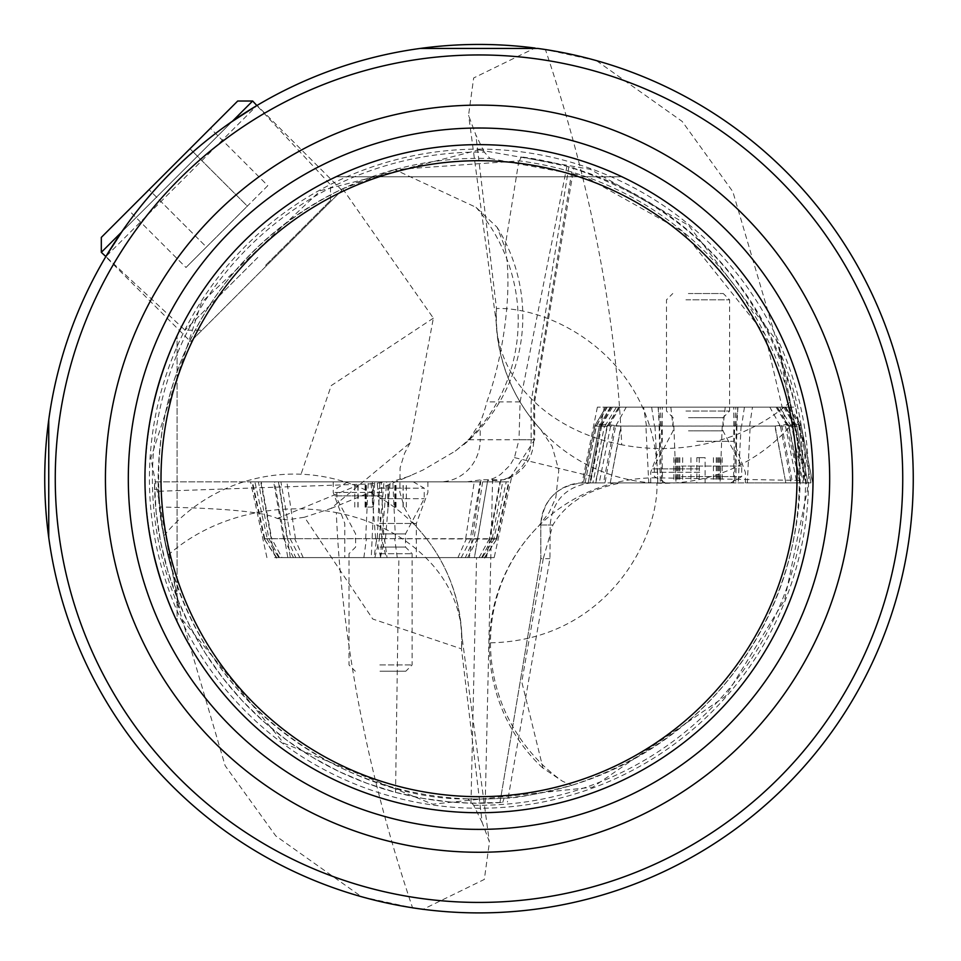 <?xml version="1.0" encoding="UTF-8"?>
<svg xmlns="http://www.w3.org/2000/svg" width="961" height="961" viewBox="0 0 961 961"><rect width="100%" height="100%" fill="white"/><g stroke="black" fill="none" stroke-linecap="round" stroke-linejoin="round"><path stroke-width="0.72" stroke-dasharray="4.8 3.6" d="M398.887 557.596L290.318 557.596L278.882 481.845L154.433 481.845L156.126 511.949L160.607 541.776L167.839 571.05L177.749 599.52L190.266 626.956L205.27 653.108L222.64 677.757L242.208 700.689L263.831 721.699L287.315 740.619L312.445 757.28L339.017 771.539L366.802 783.263L395.548 792.357L398.887 557.596L476.548 557.596L474.41 557.596L476.86 543.59L474.41 557.596L486.446 557.596L500.657 480.44L487.683 480.44L476.86 543.566M278.882 481.845L466.974 481.845L391.247 481.845L408.461 476.5L423.333 469.869L455.25 451.105L468.98 439.766L480.212 422.299A127.501 36.422 90 0 0 486.903 401.89A115.5 32.542 99.9 0 0 504.993 247.409L497.113 227.289L476.031 207.324L394.791 169.592L519.396 160.883A320.373 320.373 0 0 1 799.336 482.902L799.36 480.452L657.708 477.845A168.343 166.109 45 0 0 538.689 526.003A168.343 166.109 45 0 0 538.677 526.027A168.343 166.109 45 0 0 490.482 642.825A168.343 166.109 45 0 0 562.293 781.101L571.687 785.353C536.01 794.519 513.51 798.759 504.165 798.074A320.373 320.373 0 0 1 158.817 489.738L159.886 507.036C225.427 508.201 264.551 512.021 277.248 518.484L287.399 519.853L304.469 517.222L372.784 619.04L461.496 648.867L482.17 822.508L489.449 842.004L484.332 879.423L423.068 909.334A434.264 434.264 0 0 0 904.469 565.585A434.264 434.264 0 0 0 596.385 60.603L682.19 121.434L732.847 191.683L779.635 351.089L785.726 386.226L794.218 421.471C818.34 522.051 774.314 719.224 571.687 785.353M395.548 792.357L422.167 798.255L449.195 801.894L470.974 803.168L502.699 802.399A324.578 324.578 0 0 1 154.589 489.137L154.433 481.845L391.247 481.845M466.974 481.845L481.065 479.779L503.3 479.779L508.441 478.758L511.192 477.173A42.08 41.635 -90 0 0 533.751 439.766L519 439.766L514.447 457.604L509.991 465.304L500.429 474.578L494.627 477.917L487.683 480.44M486.446 557.596L494.194 557.596L511.684 476.812L500.657 480.44M621.058 482.902L803.54 482.902L801.798 444.787L795.588 407.152L597.382 407.152L795.588 407.152C763.226 285.237 687.007 204.945 566.954 166.265L521.342 156.895A324.578 324.578 0 0 1 803.54 482.902L621.058 482.902C588.492 489.221 565.777 503.24 552.911 524.982L543.253 558.653L540.779 558.653L499.96 802.591M604.289 407.152L590.006 482.987C565.801 486.686 552.527 500.693 550.16 524.982L549.932 558.653L507.444 802.015M514.447 457.604L591.363 476.248M566.954 166.265L520.093 401.89L519 439.766M482.146 822.52L473.701 805.246L467.935 798.867A320.373 320.373 0 0 0 785.726 386.214M467.935 798.867C364.7 801.378 182.386 715.777 159.886 507.036M172.271 571.158A320.373 320.373 0 0 1 490.05 158.517L484.296 152.138A326.596 326.596 0 0 0 178.362 606.295L172.271 571.158L163.778 535.914C143.009 441.988 174.626 271.062 342.657 188.788L394.791 169.592M521.342 156.895L519.396 160.883M167.935 555.326A168.343 133.183 -2.2 0 1 336.302 512.597C341.876 641.612 367.306 773.353 412.569 907.845L361.6 896.781L275.807 835.95L225.15 765.701L178.362 606.295M790.062 402.058A168.343 133.183 177.8 0 1 621.695 444.787C616.121 315.773 590.691 184.019 545.416 49.54L596.385 60.603M537.86 48.446L420.125 48.446A434.264 434.264 0 0 0 48.747 419.825L48.747 537.559A434.264 434.264 0 0 0 361.6 896.781M490.062 158.517L583.868 175.995L682.706 231.433L765.04 334.416L799.36 480.452M123.128 229.823C152.703 188.212 188.368 152.547 230.123 122.816M341.924 190.278L257.067 105.422L105.734 256.755L190.59 341.611L341.924 190.278L190.59 341.611M484.296 152.138L475.839 134.864L468.548 115.38L473.665 77.961L534.929 48.05M158.817 489.738L154.589 489.137M502.699 802.399L504.165 798.074M478.998 144.643A334.044 334.044 0 0 0 144.955 478.686A334.044 334.044 0 0 0 478.998 812.742A334.044 334.044 0 0 0 813.042 478.686A334.044 334.044 0 0 0 478.998 144.643C428.99 144.835 381.337 155.538 336.062 176.776C381.337 155.538 428.99 144.835 478.998 144.643C529.006 144.835 576.66 155.538 621.935 176.776C576.66 155.538 529.006 144.835 478.998 144.643M177.076 335.749C134.528 431.045 134.528 526.34 177.076 621.635C134.528 526.34 134.528 431.045 177.076 335.749L177.076 621.635L177.076 335.749M621.935 176.776L336.062 176.776L621.935 176.776M520.093 401.89L486.903 401.89M552.911 524.982L540.779 524.982L540.887 558.653L549.932 558.653M543.253 558.653L521.775 681.842L542.977 768.067L562.293 781.101M597.382 407.152L582.09 483.023L585.321 482.902M582.09 483.023L590.006 482.987M657.708 482.902L657.708 477.845C655.69 359.15 552.647 306.655 496.489 308.517L475.827 134.876M621.695 444.787A168.343 133.183 177.8 0 1 496.164 321.875L496.164 321.875A168.343 133.183 177.8 0 1 496.489 308.517A168.343 167.707 137.3 0 0 540.575 429.363A168.343 167.707 137.3 0 1 540.575 429.363L552.203 446.433L558.785 470.325L555.818 497.642L549.127 512.537L538.677 526.027A168.343 168.343 0 0 0 542.893 768.163M794.218 421.471A168.343 167.707 137.3 0 1 656.964 483.155A168.343 167.707 137.3 0 1 540.587 429.363A168.343 168.343 0 0 1 496.164 321.875L468.644 115.356M342.657 188.776L433.363 318.139L410.131 442.817L330.956 508.441L304.445 517.222M163.778 535.914A168.343 167.707 -42.7 0 1 301.033 474.229A168.343 167.707 -42.7 0 1 417.422 528.021L417.422 528.021A168.343 167.707 -42.7 0 1 461.496 648.867A168.343 133.183 -2.2 0 0 461.821 635.509L489.353 842.028M336.302 512.597A168.343 133.183 -2.2 0 1 461.785 634.632M158.877 491.275L360.327 484.248A168.343 162.938 -112.4 0 0 385.854 481.845M277.321 518.484L360.327 484.248L360.243 481.845M455.25 451.105A168.343 162.938 -112.4 0 0 476.031 207.324M496.801 539.073L484.428 557.596L380.352 557.596L386.694 481.845M496.561 538.725L385.049 538.64L380.352 557.596L371.258 557.596L374.718 481.845M371.258 557.596L287.819 557.596L274.618 481.845M287.819 557.596L274.678 557.596L260.731 481.845M290.318 557.596L274.678 557.596M266.93 557.596L250.533 481.845M374.862 557.596L379.559 538.64L376.64 538.725L374.081 557.596L469.328 557.596L481.065 479.779M494.194 557.596L469.328 557.596M264.323 539.073L276.708 557.596L386.274 557.596L381.565 538.64L496.789 539.097M395.451 538.665L392.857 481.845L480.2 481.845L470.301 538.665M477.569 538.665L487.467 481.845L499.876 481.845L489.413 538.665M492.236 538.665L502.699 481.845L506.231 481.845L493.93 538.665M496.369 538.665L508.669 481.845L482.638 481.845L474.061 538.665M465.677 538.665L474.241 481.845L390.202 481.845L385.457 538.665M379.235 538.665L383.98 481.845L347.834 481.845L379.823 481.845L377.253 538.665M376.64 538.725L271.639 538.64L282.005 557.596L276.227 557.596M365.673 538.665L368.267 481.845L280.924 481.845L290.823 538.665M283.555 538.665L273.657 481.845L261.248 481.845L271.711 538.665M279.519 557.596L268.888 538.665L258.425 481.845L254.893 481.845L267.194 538.665L264.335 539.097M268.888 538.665L267.194 538.665M264.575 538.725L376.075 538.64L380.784 557.596M264.755 538.665L252.455 481.845L278.498 481.845L287.063 538.665M295.459 538.665L286.883 481.845L370.922 481.845L375.667 538.665M381.889 538.665L377.144 481.845L381.289 481.845L383.883 538.665M381.889 481.845L333.215 481.845L381.889 481.845M368.267 481.845L379.835 481.845M383.98 481.845L390.202 481.845M474.241 481.845L482.638 481.845M508.669 481.845L506.231 481.845M502.699 481.845L499.876 481.845M487.467 481.845L480.2 481.845M392.857 481.845L381.289 481.845M377.144 481.845L370.922 481.845M286.883 481.845L278.498 481.845M252.455 481.845L254.893 481.845M258.425 481.845L261.248 481.845M273.657 481.845L280.924 481.845M386.274 557.596L484.897 557.596M374.081 557.596L282.005 557.596M381.565 557.596L344.795 557.596L381.565 557.596M379.559 538.64L385.049 538.64M269.152 538.64L271.639 538.64M381.565 538.64L376.075 538.64M699.692 482.902L650.693 482.902L699.692 482.902M785.714 407.092L796.729 425.999L788.729 426.408L799.936 426.083L810.94 482.902L812.694 482.902L801.186 425.627L797.065 424.173L785.449 426.083L620.902 426.071L610.259 482.902L604.986 482.902L615.725 425.627L605.55 424.185L599.304 426.059L610.331 407.152L619.016 407.152M810.94 482.902L799.696 426.083M788.981 426.083L800.573 482.902L810.7 482.902M800.573 482.902L803.204 482.902L791.612 426.083M794.411 426.083L805.558 482.902L803.204 482.902M805.558 482.902L807.913 482.902L796.765 426.059L785.738 407.152L777.065 407.152M599.328 426.011L607.34 426.408L594.811 426.083L595.94 424.762L599.003 424.173L610.619 426.083L774.878 426.083L788.296 424.233L793.209 424.546L795.528 426.083L806.171 482.902L807.901 482.902M806.171 482.902L791.083 482.902L780.344 425.627M775.167 426.071L785.822 482.902L791.083 482.902M785.822 482.902L774.878 426.083M736.919 426.083L735.766 482.902L785.533 482.902M735.766 482.902L733.471 482.902L734.624 426.083M673.853 426.083L676.003 482.902L733.471 482.902M676.003 482.902L661.769 482.902L659.63 426.083M654.982 426.083L657.865 482.902L661.769 482.902M657.865 482.902L648.771 482.902L645.888 426.083M610.619 426.083L599.208 482.902L648.771 482.902M599.208 482.902L583.375 482.902L594.883 425.627M607.22 426.131L618.728 407.152L607.04 407.152L596.144 426.083L585.129 482.902L583.387 482.902L594.895 425.615M585.129 482.902L596.349 426.083L607.256 407.152M607.088 426.083L595.496 482.902L585.369 482.902M595.496 482.902L592.865 482.902L604.457 426.083M601.67 426.083L590.51 482.902L592.865 482.902M590.51 482.902L588.156 482.902M600.541 426.083L589.898 482.902L588.168 482.902L599.316 426.083L588.156 482.866M589.898 482.902L604.986 482.902M610.259 482.902L621.19 426.083M659.15 426.083L660.303 482.902L610.535 482.902M660.303 482.902L662.597 482.902L661.444 426.083M722.216 426.083L720.065 482.902L662.597 482.902M720.065 482.902L734.3 482.902L736.45 426.083M741.087 426.083L738.204 482.902L734.3 482.902M738.204 482.902L747.298 482.902L750.181 426.083M785.449 426.083L796.873 482.902L747.298 482.902M796.873 482.902L812.694 482.902L801.186 425.615L799.936 426.083L789.029 407.152L790.158 407.152L610.331 407.152M615.725 425.627L620.902 426.071M607.04 407.152L785.738 407.152M795.528 426.083L796.753 426.083M788.849 426.131L777.341 407.152L789.029 407.152M699.284 407.152L662.261 407.152L699.284 407.152M696.833 482.902L722.179 482.902L673.889 482.902L696.833 482.902L696.833 457.652L705.122 457.652L705.122 482.902M685.493 482.902L730.768 482.902L685.493 482.902M681.313 476.584L741.7 476.584L681.313 476.584M685.95 299.832L729.603 299.832L685.95 299.832M688.364 293.525L723.285 293.525L688.364 293.525M685.95 411.044L729.603 411.044L685.95 411.044M688.484 417.675L722.972 417.675L688.484 417.675M688.484 430.84L722.972 430.84L688.484 430.84M681.313 466.061L741.7 466.061L681.313 466.061M696.833 457.652L705.122 457.652M372.4 481.845L406.335 481.845L372.4 481.845L372.4 507.096L365.084 507.096L365.252 481.845M379.571 488.164L424.221 488.164L379.571 488.164M379.847 664.916L412.125 664.916L379.847 664.916M379.991 671.222L405.818 671.222L379.991 671.222M379.847 553.704L412.125 553.704L379.847 553.704M379.991 547.073L405.494 547.073L379.991 547.073M379.991 533.908L405.494 533.908L379.991 533.908M379.571 498.687L424.221 498.687L379.571 498.687M372.4 507.096L365.252 507.096M237.715 101.013L101.313 237.403M128.606 210.123L210.423 128.293L128.606 210.123L185.978 267.494L206.435 247.037L149.051 189.665L206.435 247.037L247.337 206.122L189.966 148.751L247.337 206.122L267.795 185.665L210.423 128.293M257.764 257.452L185.041 330.176L257.764 257.452M101.313 252.335L252.647 101.013M232.442 121.218L121.518 232.142M265.62 265.32L330.488 200.453L265.62 265.32M267.795 185.665L185.978 267.494M480.212 422.299L480.212 439.766L531.145 439.766A42.08 40.326 90 0 1 503.3 479.779M468.98 439.766L480.212 439.766A42.08 40.326 90 0 1 439.886 481.845M568.852 166.806L531.145 401.89L531.145 439.766L534.652 439.766L533.751 439.766L533.751 401.89L572.492 167.875M470.974 803.168L476.548 557.596M492.585 478.818L485.221 803.204M473.713 805.246A326.596 326.596 0 0 0 779.635 351.089M478.998 149.123A329.563 329.563 0 0 1 764.403 643.474A329.563 329.563 0 0 1 193.581 643.474A329.563 329.563 0 0 1 478.998 149.123M518.88 160.811L504.993 247.409M582.943 482.902A42.08 42.056 -90 0 0 540.887 524.982L550.16 524.982M490.482 642.825C606.727 640.362 658.633 538.737 656.964 483.155M433.363 318.139L331.221 385.601L301.033 474.229M384.496 538.725L387.043 557.596M397.253 557.596L394.707 538.725M471.01 538.737L461.244 557.596M489.485 538.64L479.119 557.596M467.659 557.596L477.425 538.737M494.41 538.725L482.278 557.596M481.617 557.596L491.984 538.64M473.809 538.737L465.352 557.596M457.953 557.596L466.409 538.737M363.871 557.596L366.429 538.725M290.114 538.737L299.88 557.596M293.465 557.596L283.711 538.737M266.726 538.725L278.858 557.596M287.315 538.737L295.772 557.596M303.171 557.596L294.715 538.737M379.571 523.457L416.341 523.457L379.571 523.457M381.889 492.44L333.215 492.44L381.889 492.44M381.853 495.888L334.5 495.888L381.853 495.888M801.186 425.639L790.146 407.152M801.018 425.399L812.574 482.902M776.08 407.152L787.239 425.819M615.941 425.639L626.236 407.152M658.141 407.152L659.282 426.083M614.331 425.399L603.544 482.902M611.16 407.152L600.757 425.819M594.883 425.639L605.923 407.152L594.919 425.555M595.051 425.399L583.495 482.902M619.989 407.152L608.83 425.819M780.128 425.639L769.833 407.152M737.928 407.152L736.787 426.083M781.737 425.399L792.525 482.902M784.909 407.152L795.312 425.819M791.179 426.131L779.671 407.152M783.659 407.152L794.687 426.059M799.72 426.083L788.813 407.152M749.604 426.059L752.463 407.152M735.658 426.131L737.796 407.152M744.439 407.152L741.592 426.059M725.243 407.152L723.104 426.131M661.312 426.083L660.159 407.152M604.889 426.131L616.397 407.152M612.409 407.152L601.382 426.059M646.465 426.059L643.618 407.152M660.411 426.131L658.273 407.152M651.63 407.152L654.477 426.059M670.826 407.152L672.964 426.131M734.757 426.083L735.91 407.152M696.785 441.291L733.808 441.291L696.785 441.291M699.692 472.307L650.693 472.307L699.692 472.307M699.644 468.86L651.978 468.86L699.644 468.86M717.29 457.652L717.29 482.902M720.498 457.652L720.498 482.902M718.504 457.652L718.504 482.902M713.41 457.652L713.41 482.902M699.236 457.652L699.236 482.902M690.947 457.652L690.947 482.902M678.778 457.652L678.778 482.902M675.571 457.652L675.571 482.902M677.565 457.652L677.565 482.902M682.658 457.652L682.658 482.902M357.888 507.096L357.888 481.845M358.081 507.096L358.081 481.845M366.057 507.096L366.057 481.845M373.385 507.096L373.385 481.845M388.724 507.096L388.724 481.845M395.872 507.096L395.872 481.845M403.236 507.096L403.236 481.845M403.043 507.096L403.043 481.845M395.079 507.096L395.079 481.845M387.739 507.096L387.739 481.845M509.762 478.17L534.652 439.766L534.652 401.89L573.873 167.514M478.998 149.904L590.366 169.34L688.569 225.354L778.65 343.389L807.624 489.017L784.693 599.724L725.627 696.124L592.721 787.179L432.666 804.189L283.723 743.201L181.509 618.68L150.865 457.965L201.402 302.523L320.53 190.614L478.998 149.904M499.96 802.555L540.779 558.653L540.779 524.982C543.277 499.42 557.296 485.401 582.859 482.902M410.131 442.817L404.581 453.28L400.076 467.899L399.86 492.068L404.509 508.045L411.752 521.006L417.422 528.021A168.343 168.343 0 0 1 461.821 635.509M463.803 444.703A168.343 168.343 0 0 0 497.113 227.289M330.98 508.489L411.14 475.419M264.287 538.917L251.998 482.11M276.564 558.113L264.431 539.241M496.837 538.917L509.126 482.11M484.572 558.113L496.705 539.241M333.215 481.845L333.215 492.44L344.795 523.457L344.795 557.596M427.909 481.845L427.909 492.44L416.341 523.457L416.341 557.596M790.158 407.152L801.15 425.555M796.765 426.059L807.913 482.866M610.367 407.092L599.34 425.999M800.297 483.095L788.705 426.276M788.801 426.528L777.293 407.536M595.772 483.095L607.376 426.276M607.268 426.528L618.776 407.536M745.376 482.902L745.376 472.307L733.808 441.291L733.808 407.152M650.693 482.902L650.693 472.307L662.261 441.291L662.261 407.152M730.768 482.902L741.7 476.584L741.7 466.061L722.972 430.84L722.972 417.675L729.603 411.044L729.603 299.832L723.285 293.525M665.312 482.902L654.369 476.584L654.369 466.061L673.096 430.84L673.096 417.675L666.478 411.044L666.478 299.832L672.784 293.525M722.179 457.652L722.179 482.902M716.281 457.652L716.281 482.902M719.381 457.652L719.381 482.902M673.889 457.652L673.889 482.902M679.799 457.652L679.799 482.902M676.688 457.652L676.688 482.902M347.834 481.845L336.903 488.164L336.903 498.687L355.63 533.908L355.63 547.073L348.999 553.704L348.999 664.916L355.318 671.222M413.29 481.845L424.221 488.164L424.221 498.687L405.494 533.908L405.494 547.073L412.125 553.704L412.125 664.916L405.818 671.222M365.084 507.096L365.084 481.845M365.685 507.096L365.685 481.845M354.789 507.096L354.789 481.845M366.357 507.096L366.357 481.845M365.937 507.096L365.937 481.845M396.04 507.096L396.04 481.845M395.451 507.096L395.451 481.845M406.335 507.096L406.335 481.845M394.779 507.096L394.779 481.845M395.187 507.096L395.187 481.845M330.488 200.453L330.488 184.728L256.863 105.542M200.765 330.176L185.041 330.176L105.854 256.551"/><path stroke-width="1.44" d="M478.998 796.681A317.983 317.983 0 0 0 754.385 319.701A317.983 317.983 0 0 0 203.612 319.701A317.983 317.983 0 0 0 478.998 796.681M423.068 909.334L412.569 907.845M537.86 48.446A434.264 434.264 0 0 1 912.253 508.189A434.264 434.264 0 0 1 48.747 537.559L48.747 419.825A434.264 434.264 0 0 1 420.125 48.446L537.86 48.446L545.416 49.54M105.734 256.755L123.128 229.823M230.123 122.816L257.067 105.422M48.747 419.825A434.264 434.264 0 0 0 48.747 537.559M535.854 48.446L534.929 48.05A434.264 434.264 0 0 0 420.125 48.446M478.998 902.427A423.741 423.741 0 0 0 845.968 266.822A423.741 423.741 0 0 0 112.029 266.822A423.741 423.741 0 0 0 478.998 902.427M478.998 852.263A373.565 373.565 0 0 1 105.434 478.686A373.565 373.565 0 0 1 478.998 105.121A373.565 373.565 0 0 1 852.563 478.686A373.565 373.565 0 0 1 478.998 852.263M478.998 144.643A334.044 334.044 0 0 1 813.042 478.686A334.044 334.044 0 0 1 478.998 812.742A334.044 334.044 0 0 1 144.955 478.686A334.044 334.044 0 0 1 478.998 144.643M121.518 232.142L101.313 252.335L101.313 237.403L237.715 101.013L252.647 101.013L232.442 121.218M478.998 128.017A350.681 350.681 0 0 1 782.698 654.033A350.681 350.681 0 0 1 175.298 654.033A350.681 350.681 0 0 1 478.998 128.017M256.863 105.542L252.647 101.013M105.854 256.551L101.313 252.335"/></g></svg>
